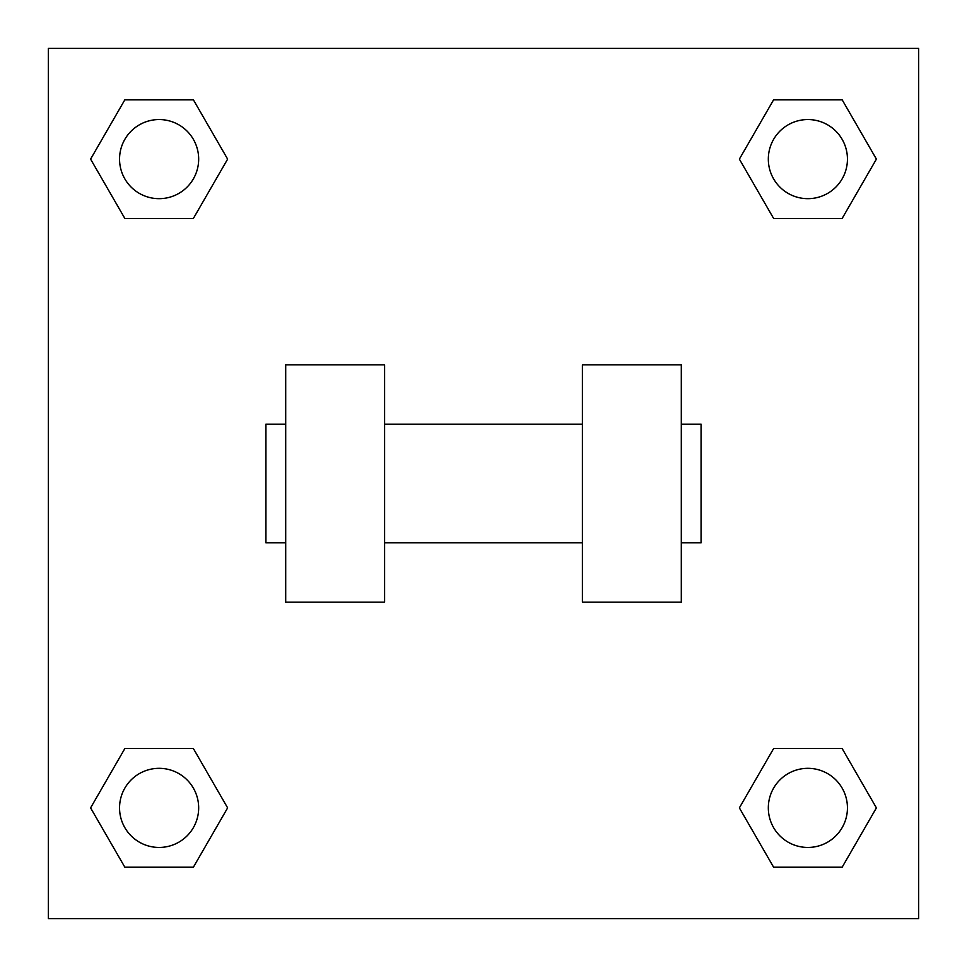 <?xml version="1.0" encoding="UTF-8"?>
<svg xmlns="http://www.w3.org/2000/svg" width="967" height="967" viewBox="0 0 967 967"><rect width="100%" height="100%" fill="white"/><g stroke="black" fill="none" stroke-linecap="round" stroke-linejoin="round"><path stroke-width="1.45" d="M227.632 159.12L193.376 218.457L124.852 218.457L90.596 159.12L124.852 99.782L193.376 99.782L227.632 159.12L193.376 218.457L163.677 218.457M163.677 748.543L193.376 748.543L227.632 807.88L193.376 867.218L124.852 867.218L90.596 807.88L124.852 748.543L193.376 748.543M803.323 218.457L773.624 218.457L739.368 159.12L773.624 99.782L842.148 99.782L876.404 159.12L842.148 218.457L773.624 218.457M739.368 807.88L773.624 748.543L842.148 748.543L876.404 807.88L842.148 867.218L773.624 867.218L739.368 807.88L773.624 748.543L803.323 748.543M773.624 748.543L842.148 748.543L773.624 748.543M842.148 867.218L773.624 867.218L842.148 867.218L876.404 807.88M847.443 807.88A39.562 39.562 0 0 0 788.105 773.624A39.562 39.562 0 0 0 788.105 842.148A39.562 39.562 0 0 0 847.443 807.88M193.376 867.218L124.852 867.218L193.376 867.218L227.632 807.88M198.67 807.88A39.562 39.562 0 0 0 139.333 773.624A39.562 39.562 0 0 0 139.333 842.148A39.562 39.562 0 0 0 198.67 807.88M773.624 99.782L842.148 99.782L773.624 99.782L739.368 159.12M847.443 159.12A39.562 39.562 0 0 0 788.105 124.852A39.562 39.562 0 0 0 788.105 193.376A39.562 39.562 0 0 0 847.443 159.12M124.852 99.782L193.376 99.782L124.852 99.782L90.596 159.12M193.376 218.457L124.852 218.457L193.376 218.457M198.67 159.12A39.562 39.562 0 0 0 139.333 124.852A39.562 39.562 0 0 0 139.333 193.376A39.562 39.562 0 0 0 198.67 159.12M918.65 48.35L918.65 918.65L48.35 918.65L48.35 48.35L918.65 48.35M90.596 807.88L124.852 748.543M876.404 159.12L842.148 218.457M582.4 364.825L582.4 602.175L681.3 602.175L681.3 364.825L582.4 364.825M384.6 602.175L384.6 364.825L285.7 364.825L285.7 602.175L384.6 602.175M681.3 542.838L701.075 542.838L701.075 424.162L681.3 424.162M285.7 424.162L265.925 424.162L265.925 542.838L285.7 542.838M582.4 424.162L384.6 424.162M582.4 542.838L384.6 542.838"/></g></svg>
